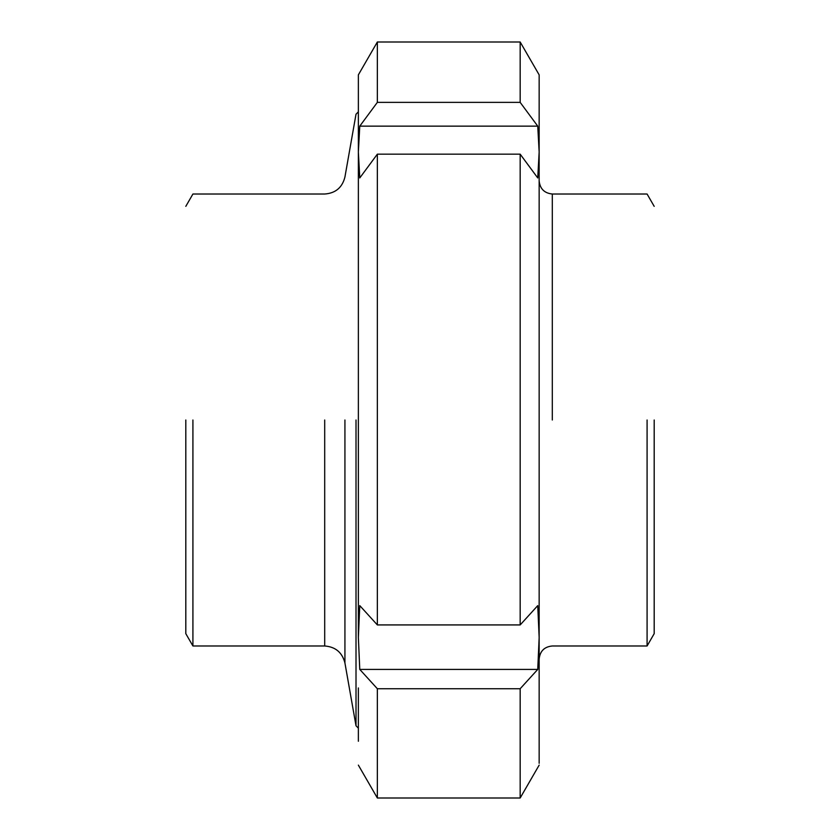 <?xml version="1.0" encoding="UTF-8"?>
<svg xmlns="http://www.w3.org/2000/svg" width="840" height="840" viewBox="0 0 840 840"><rect width="100%" height="100%" fill="white"/><g stroke="black" fill="none" stroke-linecap="round" stroke-linejoin="round"><path stroke-width="1.26" d="M356.013 420L356.013 725.792L356.013 420M324.702 420L324.702 645.981C335.486 646.821 342.227 652.481 344.925 662.96L344.925 420M192.916 420L192.916 645.981L192.916 420M185.808 420L185.808 633.654L185.808 420M358.365 741.258L358.365 687.95M358.365 152.05L358.365 637.518L359.772 605.619L377.349 624.928L520.17 624.928L537.747 605.619L539.154 637.518L539.154 152.05L537.747 177.944L520.17 154.161L377.349 154.161L359.772 177.944L358.365 152.05L359.772 126.147L377.349 102.375L520.17 102.375L537.747 126.147L539.154 152.05L539.154 74.865L520.17 42L377.349 42L358.365 74.865L358.365 152.05L358.365 98.742M539.154 687.95L539.154 763.287L539.154 637.518L537.747 669.417L520.17 688.726L377.349 688.726L359.772 669.417L358.365 637.518M537.747 669.417L359.772 669.417M359.772 126.147L537.747 126.147M520.17 42L520.17 102.375M520.17 154.161L520.17 624.928M377.349 42L377.349 102.375M377.349 154.161L377.349 624.928M377.349 688.726L377.349 798L520.17 798L539.154 765.135M520.17 688.726L520.17 798M552.3 420L552.3 194.019C544.373 193.19 539.984 188.8 539.154 180.873M647.083 420L647.083 645.981L647.083 420M654.192 420L654.192 633.654L654.192 420M358.365 111.846L356.013 114.209L344.925 177.041C342.269 187.572 335.528 193.232 324.702 194.019L192.916 194.019L185.808 206.346M358.365 728.154L356.013 725.792L344.925 662.96M324.702 645.981L192.916 645.981L185.808 633.654M358.365 765.135L377.349 798M654.192 633.654L647.083 645.981L552.3 645.981C544.331 646.769 539.952 651.158 539.154 659.127M552.3 194.019L647.083 194.019L654.192 206.346"/></g></svg>
